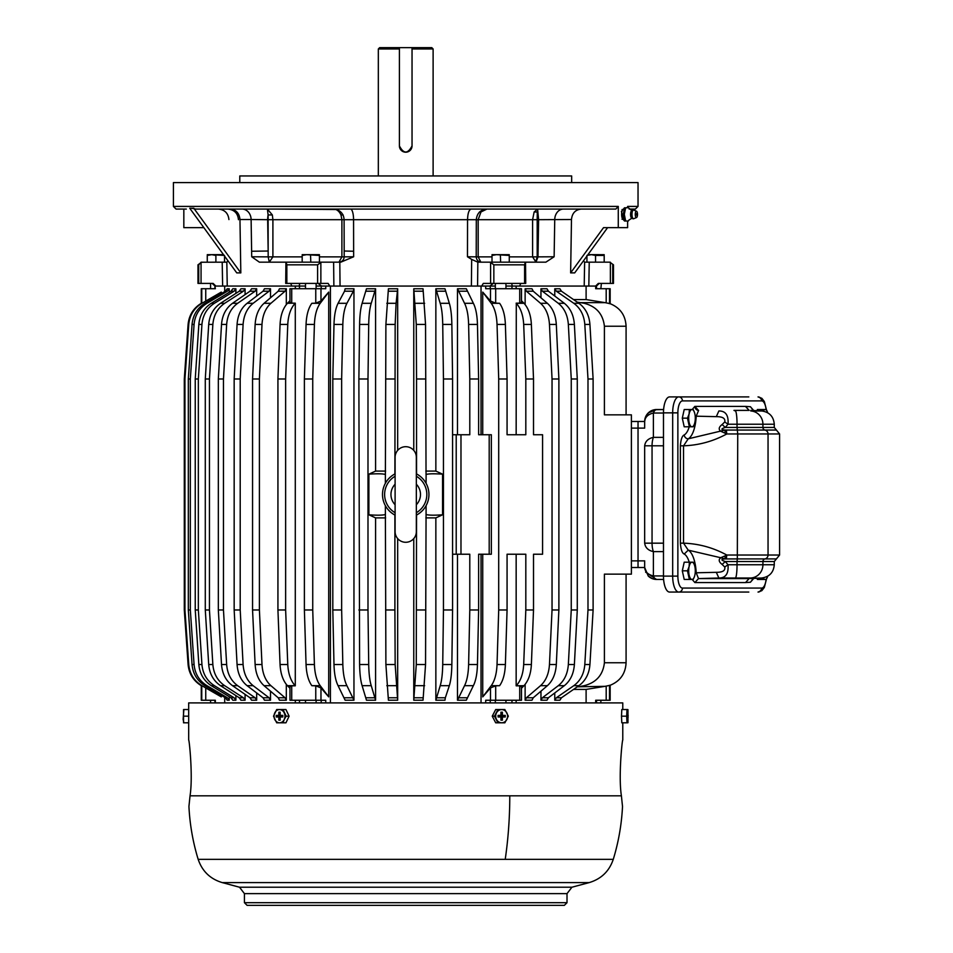 <?xml version="1.0" encoding="UTF-8"?>
<svg xmlns="http://www.w3.org/2000/svg" width="953" height="953" viewBox="0 0 953 953"><rect width="100%" height="100%" fill="white"/><g stroke="black" fill="none" stroke-linecap="round" stroke-linejoin="round"><path stroke-width="1.43" d="M626.085 574.135L626.085 662.752C625.525 673.616 620.224 681.133 610.158 685.278L610.158 700.252L595.685 700.252L595.685 702.909M214.937 700.252L214.937 702.909M221.299 695.345L221.299 696.881L205.741 687.947L205.741 700.252L215.342 700.252L215.342 702.909M290.701 283.41L291.785 286.067L224.705 286.067L224.705 291.618M224.705 697.358L224.705 702.909M214.937 288.723L214.937 286.067L215.342 288.723L201.286 288.723L201.286 303.292C193.399 308.153 189.004 315.193 188.098 324.437L184.298 378.996L184.298 609.98L184.942 609.98L188.754 664.539C189.647 673.783 194.043 680.823 201.929 685.683L221.299 696.881M221.299 293.631L221.299 292.094L201.929 303.292C194.043 308.153 189.647 315.193 188.754 324.437L184.942 378.996L184.942 609.98M229.232 292.309L229.232 288.771L227.219 288.771L225.408 291.201L204.955 303.292C197.235 308.153 192.935 315.193 192.053 324.437L188.325 378.996L188.325 609.98L190.338 609.98L190.338 378.996L188.325 378.996M229.232 696.667L229.232 700.205L227.219 700.205L225.408 697.775L204.955 685.683C197.235 680.823 192.935 673.783 192.053 664.539L188.325 609.98M235.891 293.381L235.891 288.771L232.794 288.771L231.043 291.201L211.292 303.292C203.835 308.153 199.689 315.193 198.843 324.437L195.246 378.996L195.246 609.98L198.343 609.98L198.343 378.996L195.246 378.996M235.891 695.595L235.891 700.205L232.794 700.205L231.043 697.775L211.292 685.683C203.835 680.823 199.689 673.783 198.843 664.539L195.246 609.98M245.088 294.596L245.088 288.771L240.942 288.771L239.274 291.201L220.536 303.292C213.46 308.153 209.517 315.193 208.707 324.437L205.288 378.996L205.288 609.98L209.446 609.98L209.446 378.996L205.288 378.996M245.088 694.38L245.088 700.205L240.942 700.205L239.274 697.775L220.536 685.683C213.46 680.823 209.517 673.783 208.707 664.539L205.288 609.98M256.679 692.938L256.679 700.205L251.556 700.205L249.996 697.775L232.532 685.683C225.944 680.823 222.263 673.783 221.513 664.539L218.332 609.98L223.467 609.98L223.467 378.996L218.332 378.996L218.332 609.98M256.679 296.038L256.679 288.771L251.556 288.771L249.996 291.201L232.532 303.292C225.944 308.153 222.263 315.193 221.513 324.437L218.332 378.996M270.497 691.175L270.497 700.205L264.457 700.205L263.04 697.775L247.113 685.683L253.153 685.683C247.137 680.823 243.789 673.783 243.098 664.539L240.204 609.98L234.164 609.98L234.164 378.996L240.204 378.996L240.204 609.98M270.497 297.801L270.497 288.771L264.457 288.771L263.04 291.201L247.113 303.292C241.097 308.153 237.75 315.193 237.071 324.437L234.164 378.996M286.317 684.385L286.317 700.205L279.467 700.205L278.216 697.775L264.064 685.683L270.914 685.683C265.565 680.823 262.599 673.783 261.992 664.539L259.407 609.98L252.557 609.98L252.557 378.996L259.407 378.996L259.407 609.98M286.317 304.591L286.317 288.771L279.467 288.771L278.216 291.201L264.064 303.292C258.716 308.153 255.749 315.193 255.13 324.437L252.557 378.996M305.496 286.067L295.323 286.067L295.323 288.723M295.323 700.252L295.323 702.909M299.48 700.252L299.48 702.909M321.197 700.252L321.197 702.909M316.122 286.067L325.747 286.067L325.747 288.723L315.765 288.723L315.765 303.161L320.97 301.029L328.714 292.094L328.714 696.881L320.97 687.947L320.97 700.252L325.747 700.252L325.747 702.909M330.405 286.067L330.405 702.909M481.039 286.067L481.039 434.747L478.632 434.747L478.632 378.996L469.793 378.996L469.793 434.747L460.978 434.747L460.978 554.229L456.213 554.229L456.213 434.747L460.978 434.747M525.52 283.41L483.314 283.41L481.682 286.067L333.872 286.067L340.054 286.067L339.804 262.17L333.621 262.17L333.872 286.067L325.747 286.067M489.199 554.229L489.199 434.747L491.343 434.747L491.343 554.229L478.632 554.229L481.039 554.229L481.039 702.909M478.632 554.229L478.632 609.98L477.453 664.539C477.179 673.783 475.821 680.823 473.367 685.683L466.327 700.205L457.488 700.205L464.54 685.683C466.982 680.823 468.34 673.783 468.614 664.539L469.793 609.98L469.793 554.229L460.978 554.229M457.488 554.229L457.488 700.205M436.212 697.775L445.325 697.775L444.98 700.205L435.855 700.205L440.203 685.683C441.715 680.823 442.549 673.783 442.728 664.539L443.455 609.98L452.58 609.98L452.58 378.996L443.455 378.996L443.455 609.98M425.824 517.884L435.855 517.884L435.855 700.205M426.098 505.662L425.55 664.539L423.037 700.205L413.769 700.205L416.282 664.539L416.544 515.037M413.769 538.588L413.769 700.205M397.675 538.588L397.675 700.205L388.407 700.205L385.894 664.539L385.357 505.662M385.631 517.884L375.589 517.884L375.589 700.205L366.476 700.205L362.116 685.683C360.615 680.823 359.769 673.783 359.603 664.539L358.876 378.996L367.989 378.996L367.989 609.98L358.876 609.98M385.631 471.092L375.589 471.092L375.589 288.771L366.476 288.771L362.116 303.292C360.615 308.153 359.769 315.193 359.603 324.437L358.876 378.996M397.675 450.388L397.675 288.771L388.407 288.771L385.894 324.437L385.357 483.314M452.58 378.996L451.853 324.437C451.674 315.193 450.84 308.153 449.328 303.292L444.98 288.771L435.855 288.771L435.855 471.092L442.561 474.165C434.08 473.581 428.564 473.689 426.039 474.487L425.55 324.437L423.037 288.771L413.769 288.771L413.769 450.388M435.855 471.092L425.824 471.092M478.632 378.996L477.453 324.437C477.179 315.193 475.821 308.153 473.367 303.292L466.327 288.771L457.488 288.771L457.488 434.747M353.956 288.771L353.384 291.201L344.545 291.201L345.129 288.771L353.956 288.771L353.956 700.205L345.129 700.205L338.077 685.683L346.916 685.683C344.474 680.823 343.104 673.783 342.83 664.539L341.65 609.98L332.811 609.98L332.811 378.996L341.65 378.996L341.65 609.98M521.482 300.707L523.995 303.292C528.415 308.153 530.881 315.193 531.381 324.437L533.513 378.996L533.513 434.747L542.579 434.747L542.579 554.229L533.513 554.229L533.513 609.98L525.818 609.98L525.818 554.229L507.067 554.229L516.157 554.229L516.157 685.815L519.719 685.815L521.482 686.815L521.482 700.252L485.696 700.252L485.696 702.909M482.73 554.229L482.73 696.881L490.485 687.947L490.485 700.252M490.259 700.252L490.259 702.909M511.975 700.252L511.975 702.909M516.133 700.252L516.133 702.909M525.127 684.385L525.127 700.205L531.977 700.205L533.239 697.775L547.379 685.683C552.728 680.823 555.706 673.783 556.314 664.539L558.887 609.98L558.887 378.996L556.314 324.437C555.706 315.193 552.728 308.153 547.379 303.292L533.239 291.201L531.977 288.771L525.127 288.771L525.127 304.591M573.527 689.412L586.107 689.412L586.107 702.909M556.314 697.775L561.448 697.775L559.899 700.205L554.765 700.205L556.314 697.775L573.789 685.683C580.377 680.823 584.058 673.783 584.808 664.539L587.989 609.98L587.989 378.996L593.111 378.996L593.111 609.98L587.989 609.98M554.765 692.938L554.765 700.205M542.364 697.775L548.404 697.775L546.986 700.205L540.959 700.205L542.364 697.775L558.291 685.683C564.307 680.823 567.654 673.783 568.345 664.539L571.252 609.98L571.252 378.996L577.28 378.996L577.28 609.98L571.252 609.98M540.959 691.175L540.959 700.205M577.28 378.996L574.385 324.437C573.694 315.193 570.347 308.153 564.331 303.292L548.404 291.201L546.986 288.771L540.959 288.771L540.959 297.801M593.111 378.996L589.931 324.437C589.18 315.193 585.511 308.153 578.912 303.292L561.448 291.201L559.899 288.771L554.765 288.771L554.765 296.038M505.948 286.067L586.107 286.067L586.107 299.564L573.527 299.564M610.158 685.278L605.107 686.327L577.28 686.815M586.107 689.412L605.107 686.327M596.507 700.252L596.507 702.909M596.507 288.723L596.507 286.067L584.201 286.067L584.63 262.17L583.45 260.86L586.929 256.071L586.929 262.17L589.24 262.17L584.63 262.17M495.334 286.067L485.696 286.067L485.696 288.723L490.485 288.723L490.485 301.029L495.691 303.161L499.598 303.292L491.248 303.292C494.714 308.153 496.644 315.193 497.037 324.437L498.705 378.996L498.705 609.98L507.067 609.98L507.067 554.229M205.741 687.947L201.929 685.683M229.232 288.771L227.41 291.201L206.968 303.292L204.955 303.292M227.219 288.771L225.408 291.201L227.41 291.201M190.338 378.996L194.067 324.437C194.948 315.193 199.248 308.153 206.968 303.292M229.232 700.205L227.41 697.775L206.968 685.683C199.248 680.823 194.948 673.783 194.067 664.539L190.338 609.98M235.891 288.771L234.14 291.201L214.401 303.292L211.292 303.292M198.343 378.996L201.941 324.437C202.786 315.193 206.944 308.153 214.401 303.292M235.891 700.205L234.14 697.775L214.401 685.683C206.944 680.823 202.786 673.783 201.941 664.539L198.343 609.98M245.088 288.771L243.432 291.201L224.682 303.292L220.536 303.292M209.446 378.996L212.853 324.437C213.663 315.193 217.606 308.153 224.682 303.292M245.088 700.205L243.432 697.775L224.682 685.683C217.606 680.823 213.663 673.783 212.853 664.539L209.446 609.98M256.679 288.771L255.13 291.201L237.666 303.292L232.532 303.292M223.467 378.996L226.647 324.437C227.398 315.193 231.067 308.153 237.666 303.292M256.679 700.205L255.13 697.775L237.666 685.683C231.067 680.823 227.398 673.783 226.647 664.539L223.467 609.98M270.497 700.205L269.08 697.775L253.153 685.683M270.497 288.771L269.08 291.201L253.153 303.292L247.113 303.292M240.204 378.996L243.098 324.437C243.789 315.193 247.137 308.153 253.153 303.292M286.317 700.205L285.066 697.775L270.914 685.683M286.317 288.771L285.066 291.201L270.914 303.292L264.064 303.292M259.407 378.996L261.992 324.437C262.599 315.193 265.565 308.153 270.914 303.292M289.962 300.707L287.449 303.292C283.029 308.153 280.563 315.193 280.063 324.437L277.931 378.996L277.931 609.98L285.638 609.98L287.77 664.539C288.271 673.783 290.736 680.823 295.156 685.683L287.449 685.683C283.029 680.823 280.563 673.783 280.063 664.539L277.931 609.98M315.765 288.723L291.725 288.723L291.725 303.161L295.287 303.161L287.449 303.292M291.725 303.161L289.962 302.125M291.725 288.723L289.962 288.723L289.962 302.161M320.97 700.252L289.962 700.252L289.962 686.851M295.287 303.161L295.287 685.815L291.725 685.815L289.962 686.815M328.714 696.881L320.208 685.683C316.741 680.823 314.8 673.783 314.407 664.539L312.739 609.98L304.388 609.98L306.056 664.539C306.449 673.783 308.379 680.823 311.845 685.683L320.208 685.683M320.97 687.947L315.765 685.815L311.845 685.683M321.197 286.067L321.197 288.723M452.58 554.229L456.213 554.229M445.325 697.775L449.328 685.683C450.84 680.823 451.674 673.783 451.853 664.539L452.58 609.98M394.899 515.037L394.899 609.98L385.631 609.98M397.675 700.205L395.161 664.539L394.899 609.98M375.589 517.884L368.882 514.811L368.882 474.165L375.589 471.092M375.589 288.771L371.241 303.292L362.116 303.292M367.989 378.996L368.716 324.437C368.894 315.193 369.728 308.153 371.241 303.292M375.589 700.205L371.241 685.683C369.728 680.823 368.894 673.783 368.716 664.539L367.989 609.98M397.675 288.771L396.091 303.292L386.811 303.292M394.899 473.939L395.161 324.437L396.091 303.292M457.488 288.771L464.54 303.292C466.982 308.153 468.34 315.193 468.614 324.437L469.793 378.996M353.956 700.205L346.916 685.683M353.384 291.201L346.916 303.292L338.077 303.292C335.635 308.153 334.265 315.193 333.991 324.437L332.811 378.996M341.65 378.996L342.83 324.437C343.104 315.193 344.474 308.153 346.916 303.292M507.067 609.98L505.388 664.539C504.995 673.783 503.065 680.823 499.598 685.683L495.691 685.815L490.485 687.947M521.482 688.269L523.995 685.683C528.415 680.823 530.881 673.783 531.381 664.539L533.513 609.98M516.157 685.815L523.995 685.683M525.127 288.771L526.378 291.201L540.53 303.292C545.878 308.153 548.857 315.193 549.464 324.437L552.037 378.996L552.037 609.98L558.887 609.98M525.127 700.205L526.378 697.775L540.53 685.683C545.878 680.823 548.857 673.783 549.464 664.539L552.037 609.98M561.448 697.775L578.912 685.683C585.511 680.823 589.18 673.783 589.931 664.539L593.111 609.98M548.404 697.775L564.331 685.683C570.347 680.823 573.694 673.783 574.385 664.539L577.28 609.98M540.959 288.771L542.364 291.201L558.291 303.292C564.307 308.153 567.654 315.193 568.345 324.437L571.252 378.996M554.765 288.771L556.314 291.201L573.789 303.292C580.377 308.153 584.058 315.193 584.808 324.437L587.989 378.996M516.133 286.067L516.133 288.723M626.085 414.841L626.085 326.224L604.405 326.224L604.405 414.841L631.398 414.841L631.398 574.135L604.405 574.135L604.405 662.752C602.975 675.165 596.03 682.86 583.57 685.826L580.865 686.327M511.975 286.067L511.975 288.723M490.259 286.067L490.259 288.723M188.754 664.539L188.098 664.539C189.004 673.783 193.399 680.823 201.286 685.683L201.286 700.252L205.741 700.252M243.098 664.539L237.071 664.539C237.75 673.783 241.097 680.823 247.113 685.683M261.992 664.539L255.13 664.539C255.749 673.783 258.716 680.823 264.064 685.683M478.632 609.98L469.793 609.98M489.199 434.747L478.632 434.747M451.853 324.437L442.728 324.437L443.455 378.996M435.855 288.771L440.203 303.292C441.715 308.153 442.549 315.193 442.728 324.437M394.899 378.996L385.631 378.996M425.824 609.98L416.544 609.98M426.098 474.57L426.098 483.314M425.824 378.996L416.544 378.996L416.544 473.939M425.55 324.437L416.282 324.437L416.544 378.996M413.769 288.771L416.282 324.437M342.83 664.539L333.991 664.539C334.265 673.783 335.635 680.823 338.077 685.683M531.381 664.539L523.685 664.539C523.173 673.783 520.719 680.823 516.288 685.683M533.513 378.996L525.818 378.996L525.818 434.747L507.067 434.747L507.067 378.996L498.705 378.996M558.887 378.996L552.037 378.996M604.405 326.224C602.975 313.811 596.03 306.116 583.57 303.149L577.28 302.161M519.719 288.723L519.719 303.161L521.482 302.161L521.482 288.723L490.485 288.723M663.479 413.03L653.389 413.03A11.948 4.574 90 0 1 656.617 409.528A11.948 11.948 0 0 0 654.473 409.719L663.61 409.528L656.617 409.528L648.231 412.971L645.538 417.009L644.669 421.476L638.034 421.476L638.034 560.864L638.034 421.476L631.398 421.476M631.398 567.5L638.034 567.5L638.034 560.864L638.034 567.5L644.669 567.5C645.038 571.8 647.945 574.611 653.389 575.946L653.389 551.62C648.171 550.441 645.264 547.63 644.669 543.174L644.669 445.801C645.264 441.346 648.171 438.535 653.389 437.356A11.948 4.574 90 0 0 652.055 445.801L644.669 445.801M626.085 326.224C625.525 315.36 620.224 307.843 610.158 303.697L610.158 288.723L595.685 288.723L595.685 286.067M610.158 303.697L605.107 302.649L580.865 302.649M188.098 664.539L184.298 609.98M368.882 474.165C377.364 473.581 382.88 473.689 385.417 474.487L385.357 474.57M368.882 514.811C377.364 515.394 382.88 515.287 385.417 514.489L385.357 514.406M531.381 324.437L523.685 324.437L525.818 378.996M523.685 324.437C523.173 315.193 520.719 308.153 516.288 303.292L516.157 434.747L507.067 434.747M499.598 303.292C503.065 308.153 504.995 315.193 505.388 324.437L507.067 378.996M519.719 303.161L516.157 303.161M184.942 378.996L184.298 378.996M328.714 292.094L320.208 303.292C316.741 308.153 314.8 315.193 314.407 324.437L312.739 378.996L312.739 609.98M312.739 378.996L304.388 378.996L304.388 609.98M505.388 664.539L497.037 664.539C496.644 673.783 494.714 680.823 491.248 685.683L482.73 696.881M482.73 434.747L482.73 292.094L491.248 303.292M482.73 292.094L490.485 301.029M314.407 324.437L306.056 324.437L304.388 378.996M306.056 324.437C306.449 315.193 308.379 308.153 311.845 303.292L315.765 303.161M426.098 514.406L426.039 514.489C428.564 515.287 434.08 515.394 442.561 514.811L442.561 474.165M534.597 554.229L533.513 554.229M534.597 434.747L533.513 434.747M295.156 303.292C290.736 308.153 288.271 315.193 287.77 324.437L285.638 378.996L277.931 378.996M285.638 378.996L285.638 609.98M497.037 664.539L498.705 609.98M523.685 664.539L525.818 609.98M333.991 664.539L332.811 609.98M344.545 291.201L338.077 303.292M452.58 434.747L456.213 434.747M255.13 664.539L252.557 609.98M237.071 664.539L234.164 609.98M299.48 286.067L299.48 288.723M586.107 299.564L605.107 302.649M435.855 517.884L442.561 514.811M289.962 688.269L287.449 685.683M221.299 292.094L201.929 303.292M604.19 254.665L587.965 254.642L607.585 227.66L574.695 272.892L570.633 272.892L603.523 227.66L618.271 227.66L618.271 206.42L173.41 206.42L173.41 182.595L638.034 182.595L638.034 206.42L635.377 209.076L629.147 209.076M203.859 227.66L183.834 227.66L183.834 209.076M618.271 227.66L627.622 227.66L627.622 221.025M627.622 207.742L627.622 206.42L638.034 206.42M623.87 220.238L621.404 211.471L623.881 208.528M193.84 208.231L191.815 208.302L195.639 209.076L615.817 209.076L618.271 206.42M173.41 206.42L176.067 209.076L186.323 209.076M191.815 208.302L189.778 208.231L191.815 208.302M193.84 208.302L240.823 272.892L239.965 219.512C239.31 213.15 236.034 209.672 230.161 209.076L242.074 209.076A10.626 9.042 -90 0 1 251.115 219.512L267.662 219.69A10.626 4.205 -90 0 1 268.115 214.937L272.344 214.937L272.903 219.69L272.903 256.869L269.294 262.17L268.186 256.869L251.711 256.774L251.115 219.512L239.965 219.512M524.603 283.41L524.603 264.827L525.294 262.17L545.855 262.17L554.134 256.774L538.004 256.869L535.991 262.17L532.608 256.869L509.271 256.869M570.633 272.892L571.478 219.512C572.134 213.15 575.409 209.672 581.294 209.076M189.778 208.302L236.761 272.892L240.823 272.892M201.059 262.23L201.059 283.41L198.724 283.41L198.724 264.827L201.059 262.23L226.85 262.17L228.005 260.86M251.711 256.774L259.383 262.17L333.621 262.17M291.785 286.067L295.323 286.067M215.342 286.067L227.243 286.067L226.826 262.17M481.682 286.067L485.696 286.067M525.294 262.17L477.834 262.17L477.572 286.067L471.39 286.067L471.675 259.407L467.47 256.774L467.554 219.512C467.792 213.162 468.995 209.684 471.163 209.076M477.834 262.17L471.675 259.407M339.804 262.17L340.805 262.17L338.946 262.17L341.901 256.869L319.434 256.869M302.184 256.869L268.186 256.869L268.162 251.02L251.628 251.247M524.603 264.827L493.845 264.827L490.247 262.17M613.482 264.827L609.825 262.17L613.482 264.827L613.482 283.41L598.329 283.41L595.625 286.067M609.825 262.17L589.24 262.17L588.823 286.067M321.197 262.17L317.611 264.827L286.853 264.827L286.15 262.17M534.145 211.959L537.278 211.959L537.194 219.69L538.6 219.69L537.587 209.076L534.145 211.959L532.608 219.69L532.608 256.869L538.004 256.869L538.6 219.69L571.478 219.512M535.657 262.146L537.194 256.869L537.194 219.69L478.168 219.69L478.168 256.869L475.952 256.869M467.47 256.774L476.214 256.845C476.524 260.086 478.287 261.861 481.527 262.17M480.836 262.146L478.168 256.869L492.01 256.869M340.805 262.17L353.646 256.774L344.188 256.857C343.878 260.086 342.115 261.861 338.887 262.17M476.166 219.69L344.236 219.69M353.646 256.774L353.634 251.247L344.319 251.02M277.204 209.076L336.504 209.517C341.269 211.232 343.795 214.616 344.093 219.666L344.188 256.857M272.344 214.937L267.388 209.076L268.115 214.937L268.162 251.02L267.662 219.69L341.901 219.69L341.901 256.869L344.188 256.869M476.214 256.845L476.309 219.666C476.953 213.234 480.491 209.696 486.923 209.076L480.979 211.959L478.168 219.69L475.952 219.69M333.943 209.088L333.514 209.076C336.707 209.183 339.185 211.137 340.971 214.937L341.901 219.69L344.319 219.69M479.478 211.959L480.979 211.959M340.971 214.937L343.128 214.937M525.734 283.41L525.52 262.23M198.724 283.41L197.974 283.41L197.974 264.827L201.631 262.17M320.863 262.23L320.863 283.41L285.709 283.41L285.924 262.23M214.997 286.067L212.197 283.41L209.255 283.41M600.866 288.723L601.379 283.41M239.787 182.595L239.787 175.948L571.657 175.948L571.657 182.595M320.863 283.41L328.13 283.41L329.774 286.067M201.059 283.41L213.115 283.41L215.831 286.067M318.159 283.41L321.542 286.067M299.766 283.41L299.182 286.067M599.246 283.41L596.447 286.067M520.743 283.41L519.671 286.067M511.678 283.41L512.261 286.067M493.297 283.41L489.902 286.067M399.402 47.65L431.792 47.65L433.115 48.972L412.041 48.972L412.041 145.88A6.326 6.326 0 0 1 405.728 152.206A6.326 6.326 0 0 1 399.402 145.88L399.402 47.65L379.651 47.65L378.329 48.972L399.402 48.972M399.402 145.88C403.619 154.041 407.836 154.041 412.041 145.88M412.041 47.65L412.041 48.972M509.784 795.826L190.04 795.826C193.173 776.421 189.135 738.599 188.682 740.076C189.135 738.599 193.173 776.421 190.04 795.826L188.932 806.452A217.046 217.046 0 0 0 198.176 859.356L505.221 859.356A217.046 104.056 -90 0 0 509.784 795.826L621.404 795.826C618.283 776.421 622.321 738.599 622.774 740.076L622.774 722.815M622.774 740.076C622.321 738.599 618.283 776.421 621.404 795.826L622.512 806.452A217.046 217.046 0 0 1 613.267 859.356C609.241 871.245 601.212 878.988 589.192 882.597L222.252 882.597C210.232 878.988 202.215 871.245 198.176 859.356M567.011 902.694L244.433 902.694L247.089 905.35L564.355 905.35L567.011 902.694L567.011 893.628L571.931 887.219L589.192 882.597M271.831 905.35L410.183 905.35M539.612 905.35L557.719 905.35M510.987 905.35L533.692 905.35M503.029 905.35L469.579 905.35L503.029 905.35M469.579 905.35L445.456 905.35M412.363 905.35L420.321 905.35M253.724 905.35L256.19 905.35M188.682 740.076L188.682 702.909L622.774 702.909L622.774 709.544M395.102 515.144A23.229 23.229 0 0 1 395.102 473.832M416.342 473.832A23.229 23.229 0 0 1 416.342 515.144M416.342 476.822L416.342 457.321A10.626 10.626 0 0 0 405.728 446.695A10.626 10.626 0 0 0 395.102 457.321L395.102 531.655A10.626 10.626 0 0 0 405.728 542.281A10.626 10.626 0 0 0 416.342 531.655L416.342 512.154M416.342 457.321L416.342 531.655M636.914 211.59A3.181 1.12 90 0 0 636.544 211.232A3.181 1.12 90 0 0 635.317 213.377A3.181 1.12 90 0 0 635.842 217.177A3.181 1.12 90 0 0 636.544 217.534A3.181 1.12 90 0 0 637.486 214.949A3.181 1.12 90 0 0 636.914 211.59M633.269 218.702A4.384 1.537 -90 0 1 633.018 218.761A4.384 1.537 -90 0 1 632.292 218.225A4.384 1.537 -90 0 1 631.601 216.057A4.384 1.537 -90 0 1 631.601 212.71A4.384 1.537 -90 0 1 633.018 210.005A4.384 1.537 -90 0 1 633.269 210.065M632.315 218.154L631.994 218.118A3.741 1.31 -90 0 1 631.255 217.665A3.741 1.31 -90 0 1 630.624 213.305A3.741 1.31 -90 0 1 631.994 210.661L628.337 207.742L625.644 207.742L624.31 214.389L625.644 221.025L628.337 221.025L628.718 220.238M636.544 217.534L633.745 218.713A4.384 1.537 -90 0 1 633.519 218.761A4.384 1.537 -90 0 1 632.78 218.225A4.384 1.537 -90 0 1 632.03 213.305A4.384 1.537 -90 0 1 633.519 210.005A4.384 1.537 -90 0 1 633.745 210.053L636.544 211.232M625.644 207.742L627.3 207.742M624.549 207.742L622.69 209.886A4.848 1.703 90 0 0 621.63 214.103A4.848 1.703 90 0 0 622.512 218.642A4.848 1.703 -90 0 0 622.69 218.88L624.549 221.025L625.644 221.025M624.62 207.742L623.274 214.389L624.62 221.025M623.274 214.389L624.31 214.389M624.596 221.025L627.3 221.025M648.516 412.697A11.948 11.948 0 0 1 654.473 409.719L648.516 412.697L644.943 418.975A11.948 11.948 0 0 0 644.681 421.309M663.61 579.448L656.617 579.448L663.61 579.448M663.479 543.174L644.669 543.174M663.479 437.356L653.389 437.356L653.389 413.03C647.945 414.364 645.038 417.176 644.669 421.476L644.669 428.111L631.398 428.111M656.426 579.448A11.948 11.948 0 0 0 656.51 579.448L645.61 572.134M631.398 560.864L644.669 560.864L644.669 567.5L648.231 576.005L652.269 578.626L656.617 579.448A11.948 4.574 -90 0 1 653.389 575.946L663.479 575.946M748.82 592.063L678.762 592.063A3.979 3.681 -90 0 0 682.443 588.072L761.697 588.072A11.948 4.574 90 0 0 766.093 579.448M748.82 396.913L678.762 396.913A15.927 6.099 90 0 0 672.675 412.852L677.869 412.852L677.869 576.124L672.675 576.124A15.927 6.099 90 0 0 678.762 592.063L669.566 592.063A15.927 6.099 90 0 1 663.479 576.124L663.479 412.852L672.675 412.852L672.675 576.124L663.479 576.124M663.479 412.852A15.927 6.099 90 0 1 669.566 396.913L678.762 396.913A3.979 3.681 -90 0 1 682.443 400.903A11.948 4.574 90 0 0 677.869 412.852M698.501 578.59L749.129 578.59L745.544 582.569L694.88 582.569L698.501 578.59L696.202 572.789L716.311 572.324C722.684 572.348 725.495 570.585 724.756 567.023L722.136 564.45L725.281 561.531L737.038 561.531L737.324 558.923L725.138 558.934C720.813 559.256 720.873 560.126 725.281 561.531L728.009 564.748L724.756 567.023M689.233 426.789A22.562 8.637 90 0 1 684.23 434.925A3.979 3.598 -118.9 0 0 688.233 438.821L683.539 445.813L680.382 445.813L680.382 543.162L683.539 543.162L688.233 550.155L720.742 557.731C718.336 559.637 718.8 561.877 722.136 564.45M725.042 555.885L720.742 557.731L725.138 558.934L725.042 555.885L726.782 555.027L726.365 558.923M716.311 416.652C722.684 416.628 725.495 418.391 724.756 421.953L728.009 424.228C728.723 415.329 725.686 410.91 718.872 410.969L716.311 416.652L696.202 416.187A26.553 10.161 90 0 1 688.233 438.821L725.138 430.041L726.365 430.053L726.782 433.949L737.741 433.949L737.324 558.923L764.973 558.923A3.979 3.848 90 0 0 768.047 555.027L726.782 555.027C713.201 547.641 698.787 543.686 683.539 543.162L683.539 445.813C698.787 445.289 713.201 441.334 726.782 433.949L720.742 431.244C718.336 429.338 718.8 427.099 722.136 424.526L725.281 427.444C720.873 428.85 720.825 429.72 725.138 430.041L725.042 433.091M724.756 421.953L722.136 424.526M753.894 410.707L750.416 406.728L745.627 406.407L749.129 410.386L733.965 410.386L735.406 410.969A13.271 1.727 90 0 1 737.038 424.228L737.038 427.444L725.281 427.444L728.009 424.228L762.924 424.228L762.924 427.444L737.038 427.444L737.741 433.949L768.047 433.949L768.047 555.027L779.59 555.027L776.409 558.923L764.973 558.923A2.656 2.561 90 0 0 762.924 561.531L762.924 564.748L737.038 564.748A13.271 1.727 90 0 1 735.406 578.006L733.965 578.59M740.1 410.386L733.965 410.386M698.632 578.59L718.872 578.006C725.686 578.066 728.723 573.646 728.009 564.748L737.038 564.748L737.038 561.531L774.277 561.531L774.277 564.748L762.924 564.748A13.271 12.83 90 0 1 750.761 578.006L718.872 578.006L716.311 572.324M749.129 410.386L745.46 406.407L694.928 406.407A3.979 3.681 90 0 0 698.609 410.386L696.202 416.187L695.202 416.175M698.489 410.386L694.82 406.419L692.164 409.528M695.202 572.801L696.202 572.789A26.553 10.161 90 0 0 688.233 550.155L684.23 554.05C682.11 553.121 680.835 549.488 680.382 543.162M757.087 578.245L757.361 579.448L766.343 579.448L767.487 576.91M762.591 577.935L762.531 579.448M763.234 577.84A8.625 3.3 90 0 0 767.522 576.827A8.625 3.3 90 0 0 767.725 576.196M682.3 570.823L687.47 570.823L689.09 566.678A8.625 3.3 90 0 0 690.032 577.756A8.625 3.3 90 0 0 694.368 576.827A8.625 3.3 90 0 0 694.892 574.957A8.625 3.3 90 0 0 694.368 564.807A8.625 3.3 90 0 0 689.102 566.69L689.376 562.187L684.206 562.187L682.3 570.823L684.206 579.448L693.188 579.448L694.332 576.91M689.376 562.187L693.188 562.187L694.332 564.724M687.47 570.823L689.376 579.448M682.3 418.153L687.47 418.153L689.09 414.019A8.625 3.3 90 0 0 690.032 425.098A8.625 3.3 90 0 0 694.368 424.168A8.625 3.3 90 0 0 694.892 422.286A8.625 3.3 90 0 0 694.368 412.149A8.625 3.3 90 0 0 689.102 414.019L689.376 409.528L684.206 409.528L682.3 418.153L684.206 426.789L693.188 426.789L694.332 424.252M689.376 409.528L693.188 409.528L694.332 412.065M687.47 418.153L689.376 426.789M762.591 411.041L762.531 409.528L757.361 409.528L757.087 410.731M762.531 409.528L766.343 409.528L767.487 412.065M767.725 412.78A8.625 3.3 90 0 0 767.522 412.149A8.625 3.3 90 0 0 763.234 411.136M495.334 700.252L495.334 702.909M505.948 700.252L505.948 702.909M210.577 700.252L210.577 702.909M600.866 700.252L600.866 702.909M305.496 700.252L305.496 702.909M316.122 700.252L316.122 702.909M492.248 716.179L495.703 722.815L504.864 722.815L508.318 716.179L504.864 709.544L495.703 709.544L492.248 716.179L494.488 716.179L497.942 722.815M497.942 709.544L494.488 716.179M496.43 713.011A6.6 5.956 -90 0 1 504.518 710.39A6.6 5.956 -90 0 1 506.901 719.348A6.6 5.956 -90 0 1 498.812 721.981A6.6 5.956 -90 0 1 496.43 713.011M505.257 715.381L505.257 716.978L502.386 716.978L502.386 720.158L500.944 720.158L500.944 716.978L498.074 716.978L498.074 715.381L500.944 715.381L500.944 712.201L502.386 712.201L502.386 715.381L500.623 716.203L505.257 715.381L502.386 715.381M505.257 716.978L500.611 716.203L502.386 712.201M500.599 716.144L500.944 715.381L500.611 716.156M502.386 716.978L500.599 716.215M502.386 720.158L500.563 716.179L498.074 716.978M498.074 715.381L500.575 716.156M621.797 722.815L627.586 722.815L626.979 722.815L626.681 716.179L621.499 716.179L621.797 722.815M621.499 716.179L621.797 709.544L627.586 709.544L626.979 709.544L626.681 716.179M627.431 713.011L627.967 709.64L627.967 722.719L627.431 713.011M627.956 715.381L627.956 720.158L627.956 712.201L627.574 715.5M628.206 715.381L627.574 715.572M628.206 716.978L627.574 716.799M188.682 722.815L183.869 722.815L183.119 719.36L183.869 709.544L188.682 709.544M188.682 716.179L183.56 716.179M183.536 709.544L183.536 722.815M289.104 716.179L285.948 722.815L276.692 722.815L273.523 716.179L276.692 709.544L285.948 709.544L289.104 716.179L286.162 716.179L283.005 709.544M283.005 722.815L284.316 719.36A6.6 5.444 90 0 1 276.882 721.981A6.6 5.444 90 0 1 274.726 713.011A6.6 5.444 90 0 1 282.112 710.39A6.6 5.444 90 0 1 284.28 719.348L286.162 716.179M282.779 716.978L280.158 716.978L280.158 720.158L278.836 720.158L278.836 716.978L276.215 716.978L276.215 715.381L278.836 715.381L278.836 712.201L280.158 712.201L280.158 715.381L280.932 716.191L280.158 715.381L282.779 715.381L282.779 716.978L280.921 716.203L282.779 715.381M278.836 715.381L280.909 716.144L280.158 716.978L280.909 716.215M278.836 712.201L280.158 714.69M278.836 720.158L280.158 717.621M280.849 716.275L278.836 716.978M276.215 716.978L280.885 716.156L276.215 715.381M302.184 262.17L302.184 255.44L306.663 254.665L319.434 255.44L319.434 262.17L310.809 262.17L310.547 255.356M302.184 254.665L319.434 254.665M316.122 288.723L316.122 283.41M305.496 288.723L305.496 283.41M595.554 262.17L595.554 255.44L604.19 255.44L604.19 262.17M591.325 254.665L595.554 255.44L591.42 254.665L586.929 255.44M207.266 262.17L207.266 255.44L211.757 254.665L224.515 255.44M215.89 262.17L215.89 255.44L211.661 254.665M222.633 286.067L222.204 262.17L224.515 262.17L224.515 256.071M207.266 254.665L223.478 254.642M210.577 288.723L210.577 283.41M492.01 262.17L492.01 255.44L496.501 254.665L509.271 255.44L509.271 262.17M500.635 262.17L500.385 255.356M492.01 254.665L509.271 254.665M505.948 288.723L505.948 283.41M495.334 288.723L495.334 283.41M205.741 288.723L205.741 301.029M320.97 288.723L320.97 301.029M606.191 686.124L606.191 700.252M609.503 685.278L609.503 700.252M201.762 288.723L201.762 303.161M234.14 291.201L231.043 291.201M234.14 697.775L231.043 697.775M243.432 697.775L239.274 697.775M255.13 291.201L249.996 291.201M269.08 697.775L263.04 697.775M285.066 697.775L278.216 697.775M285.066 291.201L278.216 291.201M291.725 685.815L291.725 700.252M466.899 697.775L458.059 697.775M423.168 697.775L413.9 697.775M397.544 697.775L388.276 697.775M375.244 697.775L366.119 697.775M397.544 291.201L388.276 291.201M466.899 291.201L458.059 291.201M353.384 697.775L344.545 697.775M495.691 685.815L495.691 700.252M533.239 291.201L526.378 291.201M533.239 697.775L526.378 697.775M548.404 291.201L542.364 291.201M561.448 291.201L556.314 291.201M626.085 662.752L604.405 662.752M194.067 324.437L192.053 324.437M206.968 685.683L204.955 685.683M194.067 664.539L192.053 664.539M201.941 324.437L198.843 324.437M214.401 685.683L211.292 685.683M201.941 664.539L198.843 664.539M243.432 291.201L239.274 291.201M212.853 324.437L208.707 324.437M224.682 685.683L220.536 685.683M212.853 664.539L208.707 664.539M237.666 685.683L232.532 685.683M226.647 664.539L221.513 664.539M226.647 324.437L221.513 324.437M243.098 324.437L237.071 324.437M269.08 291.201L263.04 291.201M261.992 324.437L255.13 324.437M314.407 664.539L306.056 664.539M473.367 685.683L464.54 685.683M477.453 664.539L468.614 664.539M449.328 685.683L440.203 685.683M451.853 664.539L442.728 664.539M449.328 303.292L440.203 303.292M445.325 291.201L436.212 291.201M424.633 685.683L415.365 685.683M425.55 664.539L416.282 664.539M396.091 685.683L386.811 685.683M395.161 664.539L385.894 664.539M368.716 664.539L359.603 664.539M371.241 685.683L362.116 685.683M368.716 324.437L359.603 324.437M375.244 291.201L366.119 291.201M395.161 324.437L385.894 324.437M424.633 303.292L415.365 303.292M423.168 291.201L413.9 291.201M477.453 324.437L468.614 324.437M342.83 324.437L333.991 324.437M519.719 685.815L519.719 700.252M547.379 685.683L540.53 685.683M556.314 664.539L549.464 664.539M556.314 324.437L549.464 324.437M589.931 664.539L584.808 664.539M578.912 685.683L573.789 685.683M589.931 324.437L584.808 324.437M578.912 303.292L573.789 303.292M564.331 685.683L558.291 685.683M574.385 664.539L568.345 664.539M574.385 324.437L568.345 324.437M564.331 303.292L558.291 303.292M609.503 288.723L609.503 303.697M505.388 324.437L497.037 324.437M495.691 288.723L495.691 303.161M606.191 288.723L606.191 302.851M499.598 685.683L491.248 685.683M523.995 303.292L516.288 303.292M188.754 324.437L188.098 324.437M320.208 303.292L311.845 303.292M280.063 664.539L287.77 664.539M287.77 324.437L280.063 324.437M547.379 303.292L540.53 303.292M473.367 303.292L464.54 303.292M315.765 685.815L315.765 700.252M249.996 697.775L255.13 697.775M225.408 697.775L227.41 697.775M201.762 685.815L201.762 700.252M563.449 209.076A10.626 8.708 -90 0 0 554.741 219.512L554.134 256.774M490.592 262.23L490.592 283.41M610.385 262.23L610.385 283.41M350.513 209.076A10.626 3.05 -90 0 1 353.563 219.512L353.634 251.247M493.845 264.827L493.845 283.41M612.719 264.827L612.719 283.41M198.724 264.827L197.974 264.827M317.611 264.827L317.611 283.41M286.853 264.827L286.853 283.41M505.221 859.356L613.267 859.356M244.433 902.694L244.433 893.628L239.513 887.219L571.931 887.219M244.433 893.628L567.011 893.628M395.102 512.726A21.109 21.109 0 0 1 395.102 476.25M416.342 476.25A21.109 21.109 0 0 1 416.342 512.726M395.102 504.745A14.771 14.771 0 0 1 395.102 484.231M416.342 484.231A14.771 14.771 0 0 1 416.342 504.745M663.479 551.62L653.389 551.62A11.948 4.574 90 0 1 652.055 543.174L652.055 445.801L663.479 445.801M762.066 588.037A15.927 6.099 90 0 1 758.016 592.063A3.979 3.681 -90 0 0 761.697 588.072M762.066 400.939A15.927 6.099 90 0 0 758.016 396.913A3.979 3.681 90 0 1 761.697 400.903L682.443 400.903M766.093 409.528A11.948 4.574 90 0 0 761.697 400.903M677.869 576.124A11.948 4.574 90 0 0 682.443 588.072M774.277 564.748C773.586 572.491 769.393 576.91 761.697 578.006L740.1 578.59M776.409 430.053L774.277 427.444L762.924 427.444A2.656 2.561 90 0 0 764.973 430.053L776.409 430.053L779.59 433.949L768.047 433.949A3.979 3.848 90 0 0 764.973 430.053L726.365 430.053M774.277 424.228L762.924 424.228A13.271 12.83 90 0 0 750.761 410.969L761.697 410.969C769.393 412.065 773.586 416.485 774.277 424.228L774.277 427.444M753.894 578.268L750.416 582.247L745.544 582.569M753.43 578.447L750.416 582.247M750.416 406.728L753.43 410.529M684.23 434.925C682.11 435.855 680.835 439.488 680.382 445.813M689.233 562.187A22.562 8.637 90 0 0 684.23 554.05M694.88 582.569L692.164 579.448M238.453 219.69C237.833 213.246 234.295 209.708 227.838 209.076M228.923 219.571C228.232 213.186 224.694 209.684 218.297 209.076M433.115 175.948L433.115 48.972M378.329 175.948L378.329 48.972M239.513 887.219L222.252 882.597M631.994 218.118L628.706 220.262M623 219.238L622.023 219.238M623 209.541L622.023 209.541M636.378 215.044A0.667 0.667 0 0 0 637.045 214.389A0.667 0.667 0 0 0 636.378 213.722M644.669 421.476A11.948 11.948 0 0 1 648.231 412.971A11.948 11.948 0 0 0 644.943 418.975M648.231 576.005A11.948 11.948 0 0 0 656.617 579.448M758.016 592.063L761.828 590.681L764.318 587.477L766.426 579.281M766.426 409.695L764.33 401.523L761.84 398.306L758.016 396.913M774.277 561.531L776.409 558.923M779.59 433.949L779.59 555.027M750.666 578.59L761.697 578.006M750.666 410.386L761.697 410.969M752.775 578.519L753.823 578.268M753.823 410.707L752.775 410.457"/></g></svg>

